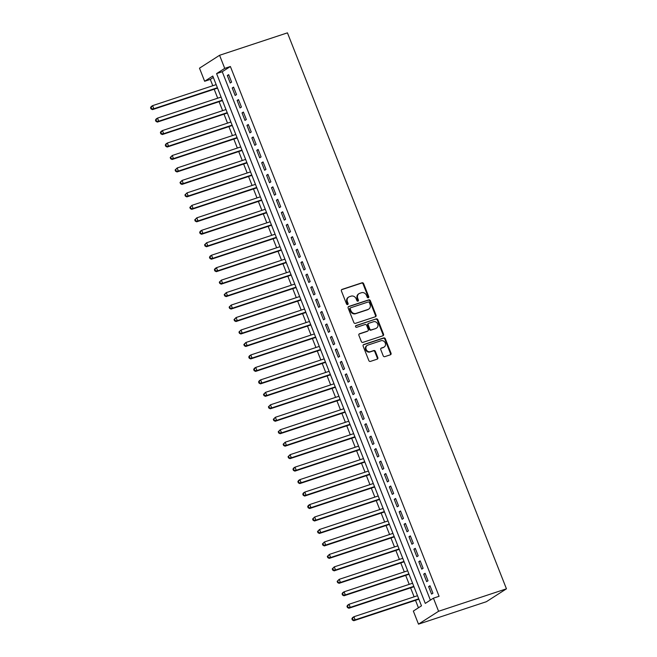 <?xml version="1.0" encoding="UTF-8"?>
<svg xmlns="http://www.w3.org/2000/svg" width="657" height="657" viewBox="0 0 657 657"><rect width="100%" height="100%" fill="white"/><g stroke="black" fill="none" stroke-linecap="round" stroke-linejoin="round"><path stroke-width="0.99" d="M368.306 297.761A0.928 0.813 57.3 0 0 368.749 296.652L363.625 283.652A1.322 1.158 57.3 0 0 362.032 282.789L342.051 289.4A1.322 1.158 57.3 0 0 341.418 290.994L346.543 303.994A0.928 0.813 57.3 0 0 348.095 303.477L347.43 301.793A4.229 3.712 57.3 0 1 348.703 297.054A4.229 3.712 57.3 0 1 349.442 296.701L351.109 296.151A4.229 3.712 57.3 0 1 356.201 298.894L356.866 300.577A0.928 0.813 57.3 0 0 358.418 300.06L357.761 298.377A4.229 3.712 57.3 0 1 359.026 293.646A4.229 3.712 57.3 0 1 359.765 293.293L361.432 292.743A4.229 3.712 57.3 0 1 366.532 295.478L367.189 297.161A0.928 0.813 57.3 0 0 368.306 297.761M368.158 297.793A0.928 0.813 57.3 0 0 368.207 296.997L363.083 283.996A1.322 1.158 57.3 0 0 361.49 283.142L341.574 289.721M347.504 304.626A0.928 0.813 57.3 0 0 347.553 303.821L346.888 302.146L347.43 301.793M357.835 301.21A0.928 0.813 57.3 0 0 357.876 300.413L357.219 298.73L357.761 298.377M383.195 355.798A1.322 1.158 57.3 0 0 384.788 356.652L390.398 354.796A1.322 1.158 57.3 0 0 391.03 353.211L385.339 338.774A1.322 1.158 57.3 0 0 383.745 337.912L363.764 344.523A1.322 1.158 57.3 0 0 363.132 346.116L368.823 360.553A1.322 1.158 57.3 0 0 370.417 361.407L377.184 359.165A1.322 1.158 57.3 0 0 377.816 357.58L375.377 351.396A1.322 1.158 57.3 0 0 373.792 350.542L370.433 351.651A3.54 3.104 57.3 0 1 366.327 349.721A3.54 3.104 57.3 0 1 367.23 345.401A3.54 3.104 57.3 0 1 367.854 345.106L381.011 340.753A3.54 3.104 57.3 0 1 385.109 342.691A3.54 3.104 57.3 0 1 384.205 347.003A3.54 3.104 57.3 0 1 383.589 347.298L381.397 348.029A1.322 1.158 57.3 0 0 380.764 349.614L383.195 355.798M433.423 598.174L438.58 611.265L506.448 588.82L287.446 32.85L219.578 55.287L224.727 68.377L216.588 73.6L425.276 603.397L433.423 598.174L439.073 596.301L230.385 66.513L224.727 68.377M375.41 316.748A1.322 1.158 57.3 0 0 376.034 315.155L370.351 300.717A1.322 1.158 57.3 0 0 368.758 299.863L348.768 306.466A1.322 1.158 57.3 0 0 348.144 308.059L353.827 322.497A1.322 1.158 57.3 0 0 355.421 323.351L375.41 316.748M377.841 319.745L383.532 334.183A1.322 1.158 57.3 0 1 382.9 335.776L362.919 342.379A1.322 1.158 57.3 0 1 361.325 341.525L358.894 335.349A1.322 1.158 57.3 0 1 359.519 333.756L367.624 331.079A1.322 1.158 57.3 0 0 368.257 329.486L366.639 325.387A1.322 1.158 57.3 0 0 365.046 324.525L356.611 327.317A0.928 0.813 57.3 0 1 355.93 325.609L376.256 318.891A1.322 1.158 57.3 0 1 377.841 319.745L377.299 320.09L382.99 334.528L383.532 334.183M231.609 82.125L228.661 74.643L227.306 75.514L230.254 82.996L231.609 82.125M236.52 94.592L233.572 87.11L232.217 87.981L235.157 95.462L236.52 94.592M241.431 107.058L238.483 99.577L237.128 100.447L240.068 107.929L241.431 107.058M246.342 119.525L243.394 112.043L242.039 112.914L244.979 120.395L246.342 119.525M251.245 131.983L248.305 124.51L246.942 125.38L249.89 132.854L251.245 131.983M256.156 144.45L253.216 136.976L251.853 137.847L254.801 145.32L256.156 144.45M261.067 156.916L258.127 149.435L256.764 150.313L259.712 157.787L261.067 156.916M265.978 169.383L263.03 161.901L261.675 162.772L264.623 170.253L265.978 169.383M270.889 181.849L267.941 174.368L266.586 175.238L269.534 182.72L270.889 181.849M275.8 194.316L272.852 186.834L271.497 187.705L274.445 195.186L275.8 194.316M280.711 206.783L277.763 199.301L276.408 200.171L279.356 207.653L280.711 206.783M285.623 219.249L282.674 211.768L281.319 212.638L284.267 220.12L285.623 219.249M290.534 231.716L287.585 224.234L286.23 225.105L289.179 232.586L290.534 231.716M295.445 244.174L292.496 236.701L291.141 237.571L294.081 245.053L295.445 244.174M300.356 256.641L297.407 249.167L296.052 250.038L298.992 257.511L300.356 256.641M305.259 269.107L302.319 261.634L300.963 262.504L303.904 269.978L305.259 269.107M310.17 281.574L307.23 274.092L305.866 274.963L308.815 282.444L310.17 281.574M315.081 294.04L312.141 286.559L310.777 287.429L313.726 294.911L315.081 294.04M319.992 306.507L317.044 299.025L315.688 299.896L318.637 307.377L319.992 306.507M324.903 318.974L321.955 311.492L320.6 312.362L323.548 319.844L324.903 318.974M329.814 331.44L326.866 323.958L325.511 324.829L328.459 332.311L329.814 331.44M334.725 343.907L331.777 336.425L330.422 337.296L333.37 344.777L334.725 343.907M339.636 356.373L336.688 348.892L335.333 349.762L338.281 357.244L339.636 356.373M344.547 368.832L341.599 361.358L340.244 362.229L343.192 369.702L344.547 368.832M349.458 381.298L346.51 373.825L345.155 374.695L348.103 382.169L349.458 381.298M354.369 393.765L351.421 386.283L350.066 387.162L353.006 394.635L354.369 393.765M359.28 406.231L356.332 398.75L354.977 399.62L357.917 407.102L359.28 406.231M364.183 418.698L361.243 411.216L359.88 412.087L362.828 419.568L364.183 418.698M369.094 431.164L366.154 423.683L364.791 424.553L367.739 432.035L369.094 431.164M374.005 443.631L371.065 436.149L369.702 437.02L372.65 444.502L374.005 443.631M378.917 456.098L375.968 448.616L374.613 449.487L377.561 456.968L378.917 456.098M383.828 468.564L380.879 461.083L379.524 461.953L382.473 469.435L383.828 468.564M388.739 481.031L385.79 473.549L384.435 474.42L387.384 481.901L388.739 481.031M393.65 493.489L390.701 486.016L389.346 486.886L392.295 494.36L393.65 493.489M398.561 505.956L395.613 498.482L394.257 499.353L397.206 506.826L398.561 505.956M403.472 518.422L400.524 510.941L399.169 511.811L402.117 519.293L403.472 518.422M408.383 530.889L405.435 523.407L404.08 524.278L407.02 531.759L408.383 530.889M413.294 543.355L410.346 535.874L408.991 536.744L411.931 544.226L413.294 543.355M418.205 555.822L415.257 548.34L413.902 549.211L416.842 556.693L418.205 555.822M423.108 568.289L420.168 560.807L418.805 561.678L421.753 569.159L423.108 568.289M428.019 580.755L425.079 573.274L423.716 574.144L426.664 581.626L428.019 580.755M230.385 66.513L222.247 71.736L430.384 600.12M428.627 586.611L431.575 594.092L432.93 593.222L429.99 585.74L428.627 586.611L430.13 586.11M213.344 77.444L210.306 79.398L212.802 85.73M214.174 89.221L217.713 98.197M219.085 101.687L222.616 110.663M223.996 114.154L227.527 123.13M228.907 126.62L232.438 135.597M233.818 139.087L237.349 148.063M238.729 151.553L242.261 160.53M243.632 164.02L247.172 172.988M248.543 176.478L252.083 185.455M253.454 188.945L256.994 197.921M258.365 201.412L261.905 210.388M263.276 213.878L266.816 222.854M268.187 226.345L271.727 235.321M273.098 238.811L276.63 247.788M278.01 251.278L281.541 260.254M282.921 263.744L286.452 272.721M287.832 276.211L291.363 285.187M292.743 288.678L296.274 297.646M297.654 301.136L301.185 310.112M302.557 313.603L306.096 322.579M307.468 326.069L311.007 335.045M312.379 338.536L315.918 347.512M317.29 351.002L320.83 359.979M322.201 363.469L325.741 372.445M327.112 375.935L330.652 384.912M332.023 388.402L335.555 397.378M336.934 400.869L340.466 409.845M341.845 413.327L345.377 422.303M346.756 425.793L350.288 434.77M351.667 438.26L355.199 447.236M356.579 450.727L360.11 459.703M361.481 463.193L365.021 472.169M366.392 475.66L369.932 484.636M371.304 488.126L374.843 497.103M376.215 500.593L379.754 509.569M381.126 513.06L384.665 522.036M386.037 525.526L389.576 534.494M390.948 537.984L394.479 546.961M395.859 550.451L399.39 559.427M400.77 562.918L404.301 571.894M405.681 575.384L409.212 584.36M410.592 587.851L414.124 596.827M415.503 600.317L418.443 607.782M210.306 79.398L204.647 81.271L212.786 76.04L421.482 605.836L413.343 611.059L418.493 624.15L486.361 601.713L506.448 588.82M204.647 81.271L199.49 68.18L219.578 55.287M418.493 624.15L438.58 611.265M222.247 71.736L216.588 73.6M227.306 75.514L228.808 75.021M232.217 87.981L233.72 87.48M237.128 100.447L238.631 99.946M242.039 112.914L243.542 112.413M246.942 125.38L248.453 124.879M251.853 137.847L253.364 137.346M256.764 150.313L258.267 149.812M261.675 162.772L263.178 162.279M266.586 175.238L268.089 174.746M271.497 187.705L273 187.212M276.408 200.171L277.911 199.679M281.319 212.638L282.822 212.137M286.23 225.105L287.733 224.604M291.141 237.571L292.644 237.07M296.052 250.038L297.555 249.537M300.963 262.504L302.466 262.003M305.866 274.963L307.377 274.47M310.777 287.429L312.28 286.937M315.688 299.896L317.191 299.403M320.6 312.362L322.102 311.87M325.511 324.829L327.014 324.336M330.422 337.296L331.925 336.795M335.333 349.762L336.836 349.261M340.244 362.229L341.747 361.728M345.155 374.695L346.658 374.194M350.066 387.162L351.569 386.661M354.977 399.62L356.48 399.127M359.88 412.087L361.391 411.594M364.791 424.553L366.302 424.061M369.702 437.02L371.205 436.527M374.613 449.487L376.116 448.986M379.524 461.953L381.027 461.452M384.435 474.42L385.938 473.919M389.346 486.886L390.849 486.385M394.257 499.353L395.76 498.852M399.169 511.811L400.671 511.318M404.08 524.278L405.583 523.785M408.991 536.744L410.494 536.252M413.902 549.211L415.405 548.718M418.805 561.678L420.316 561.185M423.716 574.144L425.227 573.643M359.026 293.646L358.484 293.991A4.229 3.712 57.3 0 0 357.219 298.73M348.703 297.054L348.161 297.407A4.229 3.712 57.3 0 0 346.888 302.146M375.336 316.773A1.322 1.158 57.3 0 0 375.492 315.5L369.809 301.062A1.322 1.158 57.3 0 0 368.216 300.208L348.3 306.794M369.324 302.573A0.928 0.813 57.3 0 0 368.207 301.974L350.666 307.78A0.928 0.813 57.3 0 0 350.23 308.889L350.928 310.662A4.229 3.712 57.3 0 0 356.02 313.405L368.01 309.439A4.229 3.712 57.3 0 0 368.758 309.086A4.229 3.712 57.3 0 0 370.022 304.347L369.324 302.573M350.124 308.125A0.928 0.813 57.3 0 0 349.688 309.242L350.23 308.889M368.758 309.086L368.216 309.439A4.229 3.712 57.3 0 1 367.468 309.792L355.478 313.75A4.229 3.712 57.3 0 1 350.386 311.016L349.688 309.242M382.834 335.793A1.322 1.158 57.3 0 0 382.99 334.528M359.05 334.076L367.082 331.424A1.322 1.158 57.3 0 0 367.312 331.309L367.854 330.964M355.552 325.897L376.256 318.891M376.034 328.295A3.54 3.104 57.3 0 0 376.658 327.999A3.54 3.104 57.3 0 0 377.553 323.679A3.54 3.104 57.3 0 0 373.455 321.749L368.823 323.277A1.322 1.158 57.3 0 0 368.191 324.87L369.809 328.968A1.322 1.158 57.3 0 0 371.402 329.83L375.492 328.64A3.54 3.104 57.3 0 0 376.116 328.344L376.658 327.999M368.281 323.63A1.322 1.158 57.3 0 0 367.649 325.223L368.191 324.87M375.492 328.64L370.86 330.175A1.322 1.158 57.3 0 1 369.267 329.321L367.649 325.223M377.299 320.09A1.322 1.158 57.3 0 0 375.705 319.236M384.205 347.003L383.663 347.356A3.54 3.104 57.3 0 1 383.047 347.652L380.92 348.35M367.23 345.401L366.688 345.754A3.54 3.104 57.3 0 0 365.785 350.066A3.54 3.104 57.3 0 0 369.883 352.004L370.433 351.651M377.118 359.19A1.322 1.158 57.3 0 0 377.274 357.925L374.835 351.75A1.322 1.158 57.3 0 0 373.242 350.887L369.883 352.004M390.332 354.821A1.322 1.158 57.3 0 0 390.48 353.556L384.797 339.119A1.322 1.158 57.3 0 0 383.203 338.265L363.288 344.851M216.169 84.622L152.605 105.637L153.837 108.75L152.481 109.62L217.541 88.112M151.586 108.561L151.094 107.313L150.552 107.666L151.044 108.914L153.837 108.75L217.393 87.734M150.552 107.666L151.25 106.508L152.605 105.637L151.094 107.313M152.481 109.62L151.044 108.914M221.081 97.08L157.516 118.104L158.748 121.216L157.384 122.087L222.452 100.57M156.497 121.028L156.005 119.779L155.463 120.132L155.955 121.381L158.748 121.216L222.304 100.201M155.463 120.132L156.161 118.974L157.516 118.104L156.005 119.779M157.384 122.087L155.955 121.381M225.992 109.547L162.427 130.562L163.659 133.683L162.295 134.554L227.363 113.037M161.408 133.494L160.916 132.246L160.374 132.599L160.866 133.839L163.659 133.683L227.215 112.667M160.374 132.599L161.072 131.433L162.427 130.562L160.916 132.246M162.295 134.554L160.866 133.839M230.903 122.013L167.338 143.029L168.562 146.15L167.207 147.02L232.274 125.503M166.32 145.961L165.827 144.712L165.285 145.066L165.778 146.306L168.562 146.15L232.126 125.134M165.285 145.066L165.983 143.899L167.338 143.029L165.827 144.712M167.207 147.02L165.778 146.306M235.806 134.48L172.249 155.495L173.473 158.616L172.118 159.487L237.185 137.97M171.231 158.427L170.738 157.179L170.196 157.524L170.689 158.772L173.473 158.616L237.037 137.6M170.196 157.524L172.249 155.495L170.738 157.179M172.118 159.487L170.689 158.772M240.717 146.946L177.16 167.962L178.384 171.083L177.029 171.953L242.096 150.437M176.142 170.894L175.649 169.646L175.107 169.991L175.6 171.239L178.384 171.083L241.948 150.067M175.107 169.991L177.16 167.962L175.649 169.646M177.029 171.953L175.6 171.239M245.628 159.413L182.071 180.429L183.295 183.541L181.94 184.42L247.007 162.903M181.053 183.36L180.56 182.112L180.018 182.457L180.511 183.705L183.295 183.541L246.86 162.525M180.018 182.457L182.071 180.429L180.56 182.112M181.94 184.42L180.511 183.705M250.539 171.879L186.982 192.895L188.206 196.008L186.851 196.878L251.918 175.37M185.964 195.827L185.471 194.579L184.929 194.924L185.422 196.172L188.206 196.008L251.771 174.992M184.929 194.924L186.982 192.895L185.471 194.579M186.851 196.878L185.422 196.172M255.45 184.346L191.893 205.362L193.117 208.474L191.762 209.345L256.83 187.836M190.875 208.285L190.382 207.045L189.84 207.39L190.333 208.639L193.117 208.474L256.682 187.459M189.84 207.39L191.893 205.362L190.382 207.045M191.762 209.345L190.333 208.639M260.361 196.813L196.804 217.828L198.028 220.941L196.673 221.811L261.732 200.303M195.786 220.752L195.293 219.512L194.751 219.857L195.236 221.105L198.028 220.941L261.585 199.925M194.751 219.857L196.804 217.828L195.293 219.512M196.673 221.811L195.236 221.105M265.272 209.279L201.707 230.295L202.939 233.407L201.584 234.278L266.643 212.769M200.689 233.219L200.204 231.97L199.662 232.323L200.147 233.572L202.939 233.407L266.496 212.392M199.662 232.323L200.352 231.165L201.707 230.295L200.204 231.97M201.584 234.278L200.147 233.572M270.183 221.738L206.618 242.753L207.85 245.874L206.495 246.745L271.555 225.228M205.6 245.685L205.115 244.437L204.565 244.79L205.058 246.038L207.85 245.874L271.407 224.858M204.565 244.79L206.618 242.753L205.115 244.437M206.495 246.745L205.058 246.038M275.094 234.204L211.529 255.22L212.761 258.341L211.406 259.211L276.466 237.694M210.511 258.152L210.018 256.903L209.476 257.257L209.969 258.497L212.761 258.341L276.318 237.325M209.476 257.257L210.174 256.09L211.529 255.22L210.018 256.903M211.406 259.211L209.969 258.497M280.005 246.671L216.44 267.686L217.672 270.807L216.309 271.678L281.377 250.161M215.422 270.618L214.929 269.37L214.387 269.723L214.88 270.963L217.672 270.807L281.229 249.791M214.387 269.723L215.085 268.557L216.44 267.686L214.929 269.37M216.309 271.678L214.88 270.963M284.916 259.137L221.352 280.153L222.583 283.274L221.22 284.144L286.288 262.628M220.333 283.085L219.84 281.837L219.298 282.182L219.791 283.43L222.583 283.274L286.14 262.258M219.298 282.182L221.352 280.153L219.84 281.837M221.22 284.144L219.791 283.43M289.827 271.604L226.263 292.62L227.486 295.74L226.131 296.611L291.199 275.094M225.244 295.551L224.751 294.303L224.209 294.648L224.702 295.896L227.486 295.74L291.051 274.725M224.209 294.648L226.263 292.62L224.751 294.303M226.131 296.611L224.702 295.896M294.73 284.07L231.174 305.086L232.397 308.199L231.042 309.069L296.11 287.561M230.155 308.018L229.663 306.77L229.121 307.115L229.613 308.363L232.397 308.199L295.962 287.183M229.121 307.115L231.174 305.086L229.663 306.77M231.042 309.069L229.613 308.363M299.641 296.537L236.085 317.553L237.308 320.665L235.953 321.536L301.021 300.027M235.066 320.485L234.574 319.236L234.032 319.581L234.524 320.83L237.308 320.665L300.873 299.649M234.032 319.581L236.085 317.553L234.574 319.236M235.953 321.536L234.524 320.83M304.552 309.004L240.996 330.019L242.219 333.132L240.864 334.002L305.932 312.494M239.977 332.943L239.485 331.703L238.943 332.048L239.435 333.296L242.219 333.132L305.784 312.116M238.943 332.048L240.996 330.019L239.485 331.703M240.864 334.002L239.435 333.296M309.463 321.47L245.907 342.486L247.131 345.598L245.775 346.469L310.843 324.96M244.889 345.41L244.396 344.169L243.854 344.514L244.347 345.763L247.131 345.598L310.695 324.583M243.854 344.514L245.907 342.486L244.396 344.169M245.775 346.469L244.347 345.763M314.375 333.937L250.818 354.952L252.042 358.065L250.687 358.936L315.746 337.419M249.8 357.876L249.307 356.628L248.765 356.981L249.249 358.229L252.042 358.065L315.606 337.049M248.765 356.981L249.455 355.823L250.818 354.952L249.307 356.628M250.687 358.936L249.249 358.229M319.286 346.395L255.721 367.411L256.953 370.532L255.598 371.402L320.657 349.885M254.711 370.343L254.218 369.094L253.676 369.448L254.16 370.696L256.953 370.532L320.509 349.516M253.676 369.448L254.366 368.281L255.721 367.411L254.218 369.094M255.598 371.402L254.16 370.696M324.197 358.862L260.632 379.877L261.864 382.998L260.509 383.869L325.568 362.352M259.614 382.809L259.129 381.561L258.587 381.914L259.072 383.154L261.864 382.998L325.42 361.982M258.587 381.914L259.277 380.748L260.632 379.877L259.129 381.561M260.509 383.869L259.072 383.154M329.108 371.328L265.543 392.344L266.775 395.465L265.42 396.335L330.479 374.818M264.525 395.276L264.04 394.028L263.49 394.381L263.983 395.621L266.775 395.465L330.331 374.449M263.49 394.381L265.543 392.344L264.04 394.028M265.42 396.335L263.983 395.621M334.019 383.795L270.454 404.811L271.686 407.931L270.323 408.802L335.39 387.285M269.436 407.742L268.943 406.494L268.401 406.839L268.894 408.087L271.686 407.931L335.242 386.916M268.401 406.839L270.454 404.811L268.943 406.494M270.323 408.802L268.894 408.087M338.93 396.261L275.365 417.277L276.597 420.398L275.234 421.268L340.301 399.752M274.347 420.209L273.854 418.961L273.312 419.306L273.805 420.554L276.597 420.398L340.154 399.374M273.312 419.306L275.365 417.277L273.854 418.961M275.234 421.268L273.805 420.554M343.841 408.728L280.276 429.744L281.508 432.856L280.145 433.727L345.212 412.218M279.258 432.676L278.765 431.427L278.223 431.772L278.716 433.02L281.508 432.856L345.065 411.84M278.223 431.772L280.276 429.744L278.765 431.427M280.145 433.727L278.716 433.02M348.744 421.194L285.187 442.21L286.411 445.323L285.056 446.193L350.124 424.685M284.169 445.134L283.676 443.894L283.134 444.239L283.627 445.487L286.411 445.323L349.976 424.307M283.134 444.239L285.187 442.21L283.676 443.894M285.056 446.193L283.627 445.487M353.655 433.661L290.098 454.677L291.322 457.789L289.967 458.66L355.035 437.151M289.08 457.601L288.587 456.36L288.045 456.705L288.538 457.954L291.322 457.789L354.887 436.774M288.045 456.705L290.098 454.677L288.587 456.36M289.967 458.66L288.538 457.954M358.566 446.128L295.009 467.143L296.233 470.256L294.878 471.126L359.946 449.618M293.991 470.067L293.498 468.819L292.956 469.172L293.449 470.42L296.233 470.256L359.798 449.24M292.956 469.172L293.654 468.014L295.009 467.143L293.498 468.819M294.878 471.126L293.449 470.42M363.477 458.586L299.921 479.61L301.144 482.723L299.789 483.593L364.857 462.076M298.902 482.534L298.409 481.285L297.867 481.638L298.36 482.887L301.144 482.723L364.709 461.707M297.867 481.638L298.557 480.481L299.921 479.61L298.409 481.285M299.789 483.593L298.36 482.887M368.388 471.053L304.832 492.068L306.055 495.189L304.7 496.06L369.768 474.543M303.813 495L303.32 493.752L302.778 494.105L303.271 495.345L306.055 495.189L369.62 474.173M302.778 494.105L303.468 492.939L304.832 492.068L303.32 493.752M304.7 496.06L303.271 495.345M373.299 483.519L309.743 504.535L310.966 507.656L309.611 508.526L374.671 487.009M308.724 507.467L308.232 506.219L307.69 506.572L308.174 507.812L310.966 507.656L374.531 486.64M307.69 506.572L308.379 505.405L309.743 504.535L308.232 506.219M309.611 508.526L308.174 507.812M378.21 495.986L314.646 517.002L315.877 520.122L314.522 520.993L379.582 499.476M313.627 519.933L313.143 518.685L312.601 519.03L313.085 520.278L315.877 520.122L379.434 499.106M312.601 519.03L314.646 517.002L313.143 518.685M314.522 520.993L313.085 520.278M383.121 508.452L319.557 529.468L320.788 532.589L319.433 533.459L384.493 511.943M318.538 532.4L318.054 531.152L317.512 531.497L317.996 532.745L320.788 532.589L384.345 511.573M317.512 531.497L319.557 529.468L318.054 531.152M319.433 533.459L317.996 532.745M388.032 520.919L324.468 541.935L325.7 545.047L324.344 545.926L389.404 524.409M323.449 544.867L322.965 543.618L322.415 543.963L322.907 545.211L325.7 545.047L389.256 524.031M322.415 543.963L324.468 541.935L322.965 543.618M324.344 545.926L322.907 545.211M392.943 533.385L329.379 554.401L330.611 557.514L329.247 558.384L394.315 536.876M328.36 557.333L327.868 556.085L327.326 556.43L327.818 557.678L330.611 557.514L394.167 536.498M327.326 556.43L329.379 554.401L327.868 556.085M329.247 558.384L327.818 557.678M397.855 545.852L334.29 566.868L335.522 569.98L334.158 570.851L399.226 549.342M333.271 569.791L332.779 568.551L332.237 568.896L332.729 570.145L335.522 569.98L399.078 548.965M332.237 568.896L334.29 566.868L332.779 568.551M334.158 570.851L332.729 570.145M402.766 558.319L339.201 579.334L340.433 582.447L339.069 583.317L404.137 561.809M338.183 582.258L337.69 581.018L337.148 581.363L337.641 582.611L340.433 582.447L403.989 561.431M337.148 581.363L339.201 579.334L337.69 581.018M339.069 583.317L337.641 582.611M407.668 570.785L344.112 591.801L345.336 594.913L343.981 595.784L409.048 574.267M343.094 594.725L342.601 593.476L342.059 593.829L342.552 595.078L345.336 594.913L408.9 573.898M342.059 593.829L342.757 592.671L344.112 591.801L342.601 593.476M343.981 595.784L342.552 595.078M412.58 583.244L349.023 604.259L350.247 607.38L348.892 608.251L413.959 586.734M348.005 607.191L347.512 605.943L346.97 606.296L347.463 607.544L350.247 607.38L413.811 586.364M346.97 606.296L347.668 605.138L349.023 604.259L347.512 605.943M348.892 608.251L347.463 607.544M417.491 595.71L353.934 616.726L355.158 619.847L353.803 620.717L418.87 599.2M352.916 619.658L352.423 618.409L351.881 618.763L352.374 620.003L355.158 619.847L418.723 598.831M351.881 618.763L352.579 617.596L353.934 616.726L352.423 618.409M353.803 620.717L352.374 620.003M368.207 296.997L368.749 296.652M347.553 303.821L348.095 303.477M357.876 300.413L358.418 300.06M341.615 289.671L342.051 289.4M361.49 283.142L362.032 282.789M363.083 283.996L363.625 283.652M348.341 306.745L348.768 306.466M368.216 300.208L368.758 299.863M369.809 301.062L370.351 300.717M375.492 315.5L376.034 315.155M350.386 311.016L350.928 310.662M355.478 313.75L356.02 313.405M367.468 309.792L368.01 309.439M359.092 334.027L359.519 333.756M367.082 331.424L367.624 331.079M369.267 329.321L369.809 328.968M370.86 330.175L371.402 329.83M380.961 348.3L381.397 348.029M383.047 347.652L383.589 347.298M373.242 350.887L373.792 350.542M374.835 351.75L375.377 351.396M377.274 357.925L377.816 357.58M363.329 344.802L363.764 344.523M383.203 338.265L383.745 337.912M384.797 339.119L385.339 338.774M390.48 353.556L391.03 353.211M349.959 308.207L350.51 307.854M368.043 323.737L368.593 323.392"/></g></svg>
